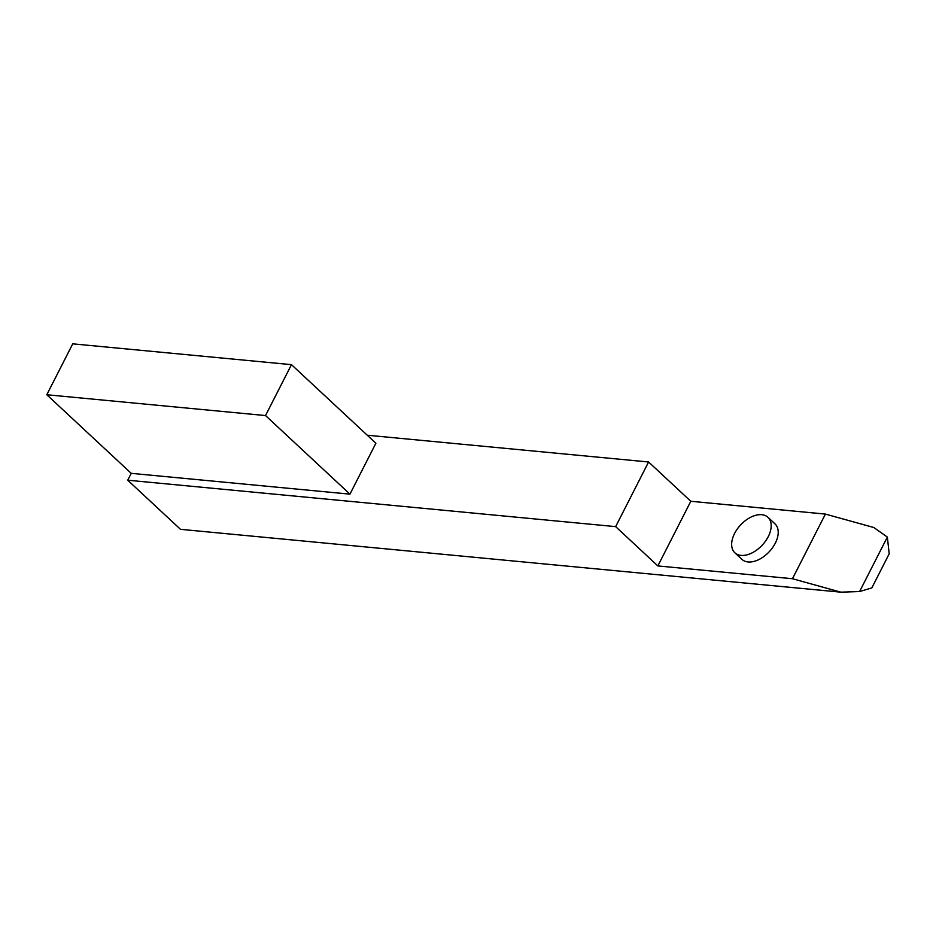 <?xml version="1.0" encoding="UTF-8"?>
<svg xmlns="http://www.w3.org/2000/svg" width="936" height="936" viewBox="0 0 936 936"><rect width="100%" height="100%" fill="white"/><g stroke="black" fill="none" stroke-linecap="round" stroke-linejoin="round"><path stroke-width="1.4" d="M768.245 536.656A24.266 14.8 -47 0 0 767.953 517.304A24.266 14.8 -47 0 0 740.587 524.967A24.266 14.8 -47 0 0 734.889 552.813A24.266 14.8 -47 0 0 768.245 536.656M767.953 517.304L774.985 523.844A24.266 14.8 133 0 1 775.277 543.208A24.266 14.8 133 0 1 741.92 559.365L734.889 552.813M291.459 364.654L375.886 443.243L349.947 494.149L265.531 415.561L291.459 364.654L72.739 343.84L46.8 394.746L265.531 415.561M349.947 494.149L131.227 473.335L46.8 394.746M887.351 537.077L889.2 553.808L871.825 587.913L859.599 591.54L887.351 537.077L873.814 527.518L825.4 514.086L690.803 501.275L657.856 565.929L615.654 526.629L648.59 461.986L367.263 435.217M690.803 501.275L648.59 461.986M131.227 473.335L127.717 480.203L615.654 526.629M825.4 514.086L792.464 578.729L840.867 592.16L180.484 529.32L127.717 480.203M859.599 591.54L840.867 592.16M657.856 565.929L792.464 578.729"/></g></svg>
